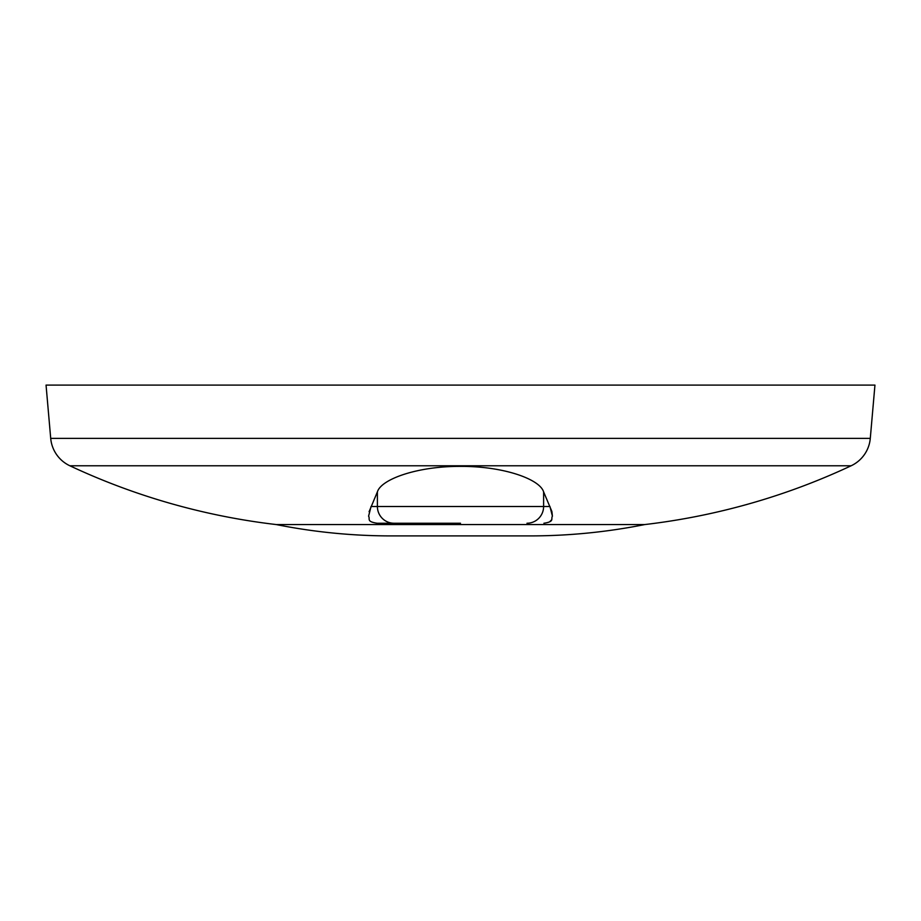<?xml version="1.0" encoding="UTF-8"?>
<svg xmlns="http://www.w3.org/2000/svg" width="921" height="921" viewBox="0 0 921 921"><rect width="100%" height="100%" fill="white"/><g stroke="black" fill="none" stroke-linecap="round" stroke-linejoin="round"><path stroke-width="1.38" d="M460.5 523.243L377.103 523.243L460.5 523.243M644.804 524.556A669.82 669.82 0 0 0 851.142 465.773A33.49 33.49 0 0 0 870.287 438.373L874.95 385.093L46.05 385.093L50.713 438.373A33.49 33.49 0 0 0 69.858 465.773A669.82 669.82 0 0 0 276.196 524.556A586.193 586.193 0 0 0 391.011 535.907L529.989 535.907A586.193 586.193 0 0 0 644.804 524.556L276.196 524.556M551.806 511.27L543.609 491.872C539.718 479.035 503.234 466.164 460.615 466.383C418.088 466.118 381.282 478.966 377.391 491.872L369.079 511.731M543.609 491.872L543.609 506.504L549.941 506.504L552.416 516.186C550.643 518.891 554.949 521.585 543.897 523.243M377.103 523.243C366.005 521.562 370.392 518.88 368.584 516.174L371.059 506.504L543.609 506.504A16.751 16.624 -90 0 1 526.985 523.243M549.687 521.804L551.322 520.077M552.416 516.163L551.944 511.823M394.015 523.243A16.751 16.624 -90 0 1 377.391 506.504L377.391 491.872M870.287 438.373L50.713 438.373M851.142 465.773L69.858 465.773"/></g></svg>
